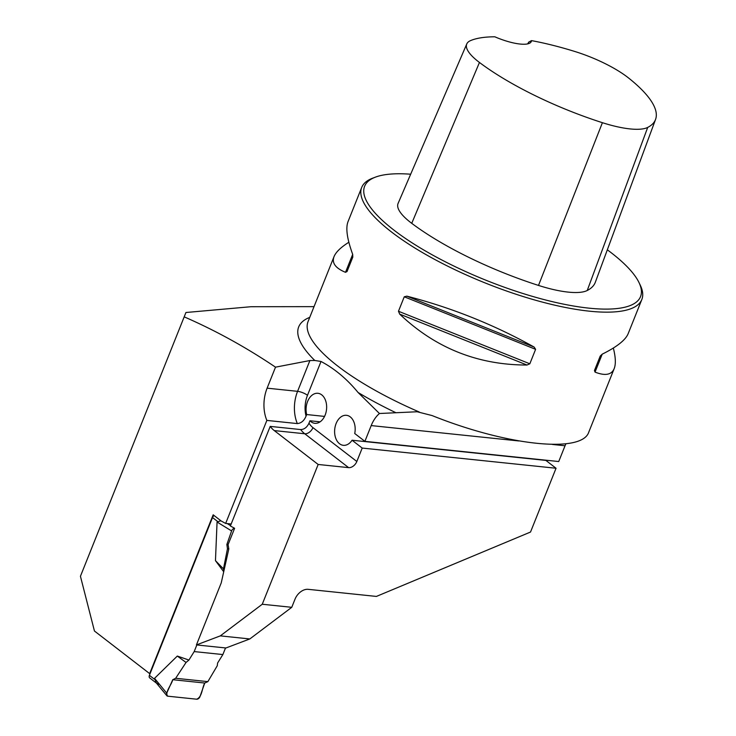 <?xml version="1.0" encoding="UTF-8"?>
<svg xmlns="http://www.w3.org/2000/svg" width="736" height="736" viewBox="0 0 736 736"><rect width="100%" height="100%" fill="white"/><g stroke="black" fill="none" stroke-linecap="round" stroke-linejoin="round"><path stroke-width="1.1" d="M613.336 348.045C615.673 357.245 615.958 364.099 614.183 368.626L588.791 432.096C582.029 453.624 507.15 445.722 432.06 415.555L417.128 411.755L379.445 413.503L358.064 392.481C346.978 379.012 334.632 368.672 321.016 361.468L314.778 360.465L309.902 360.539L275.512 367.163C245.999 347.272 215.556 330.51 184.193 316.857L185.932 312.506L250.948 306.719L314.033 306.636M184.193 316.857L80.436 576.279L94.447 631.019L149.656 673.624L213.173 514.814L221.168 520.987L225.658 523.425L266.855 420.412A31.676 21.482 95.9 0 1 267.113 388.166L275.512 367.163M379.445 413.503A30.167 20.452 -84.1 0 0 371.202 425.583L364.89 441.352L558.734 461.536L565.036 445.768A30.167 20.452 95.9 0 1 565.156 445.482L565.92 443.826M556.048 468.252L545.891 460.414L352.047 440.229L362.204 448.068L556.048 468.252L530.527 532.036L376.39 596.427L308.145 589.324A12.07 8.179 -52.3 0 0 295.026 599.15L291.76 607.31L249.817 638.949L225.934 647.984L196.429 644.92L221.242 582.884L228.813 548.918L228.086 544.612L234.618 528.292L230.377 525.982L270.204 426.392L300.674 429.566C304.262 429.456 307.032 427.322 308.982 423.163A24.141 16.367 -84.1 0 0 312.938 427.625A7.544 5.115 -52.3 0 1 304.741 433.762A31.676 21.482 95.9 0 1 300.674 429.566M291.76 607.31L262.255 604.247L318.164 464.462L348.634 467.636A7.544 5.115 127.7 0 0 356.831 461.49L362.204 448.068M320.077 421.829L309.939 420.771L308.982 423.163M266.855 420.412L297.326 423.586C301.236 423.209 304.143 420.725 306.047 416.134L306.682 414.543L324.548 416.41M231.168 523.995L225.658 523.425M262.255 604.247L220.312 635.876L196.429 644.92M318.164 464.462L274.27 430.588A31.676 21.482 95.9 0 1 270.204 426.392M309.939 420.771A15.088 10.23 -84.1 0 0 314.796 423.301A15.088 10.23 -84.1 0 0 326.536 409.354A15.088 10.23 -84.1 0 0 317.924 393.291A15.088 10.23 -84.1 0 0 306.682 414.543M410.67 174.22A148.589 42.2 21.8 0 0 375.452 177.128L372.71 178.158A150.852 42.844 21.8 0 0 361.707 187.432A150.852 42.844 21.8 0 0 485.861 283.231A150.852 42.844 21.8 0 0 641.838 299.478A150.852 42.844 21.8 0 0 640.265 285.182L638.995 282.541A148.589 42.2 21.8 0 0 611.22 252.752A148.589 42.2 21.8 0 0 607.329 249.817M399.676 314.106L398.47 311.254L404.257 296.792L406.852 296.157C451.481 307.666 493.911 324.64 534.17 347.079L535.606 349.333L529.828 363.796L526.994 365.028C477.765 365.019 435.326 348.045 399.676 314.106L526.994 365.028M614.183 368.626C611.561 374.9 605.176 376.059 595.038 372.112L594.458 370.521L600.236 356.058L602.214 354.163C616.832 346.923 625.471 340.115 628.139 333.73L641.838 299.478M361.707 187.432L348.008 221.692C345.534 228.151 347.098 239.044 352.691 254.362L352.811 257.094L347.033 271.556L345.506 272.311C335.441 268.18 331.623 262.936 334.052 256.579C335.892 252.08 340.823 247.305 348.855 242.264M531.502 40.618A146.777 41.685 -158.2 0 1 574.476 51.373A60.039 17.048 -158.2 0 1 628.572 77.998A146.777 41.685 -158.2 0 1 655.564 119.407A146.777 41.685 -158.2 0 1 647.708 127.411A60.039 17.048 -158.2 0 1 602.407 122.691A146.777 41.685 -158.2 0 1 479.458 62.468A60.039 17.048 -158.2 0 1 466.771 43.958A60.039 17.048 -158.2 0 1 470.654 40.563A146.777 41.685 -158.2 0 1 494.831 36.8A32.43 9.209 21.8 0 0 528.945 43.516A32.43 9.209 21.8 0 0 531.502 40.618L528.54 42.219A30.167 8.565 -158.2 0 1 528.402 42.697A30.167 8.565 -158.2 0 1 527.372 43.948M466.771 43.958L398.093 203.412A64.584 18.345 21.8 0 0 411.737 223.33A151.331 42.982 21.8 0 0 538.504 285.421A64.584 18.345 21.8 0 0 587.236 290.499A151.331 42.982 21.8 0 0 595.332 282.247L655.564 119.407M375.452 177.128A148.589 42.2 21.8 0 0 486.91 280.618A148.589 42.2 21.8 0 0 638.995 282.541M347.033 271.556L352.811 257.094M249.817 638.949L220.312 635.876M364.89 441.352L354.734 433.513A15.088 10.23 -84.1 0 0 346.454 415.306A15.088 10.23 -84.1 0 0 334.724 429.254A15.088 10.23 -84.1 0 0 343.335 445.317A15.088 10.23 -84.1 0 0 352.047 440.229M214.139 515.559A3.018 2.042 127.7 0 0 212.511 517.546L149.399 675.344A3.018 2.042 127.7 0 0 149.758 677.966L156.464 683.137M225.52 647.947L222.87 654.562L217.589 663.035L217.286 665.712L207.874 681.628L175.665 678.279L186.042 662.455L188.913 660.054L177.312 656.061L154.542 678.334L156.152 682.493M222.87 654.562L194.194 651.581L188.913 660.054M194.194 651.581L196.843 644.957M228.086 544.612L226.854 544.484L231.601 530.932L217.065 522.036L215.464 560.648L223.716 571.78M217.065 522.036L220.864 520.748M215.464 560.648L223.468 568.882L227.461 548.771L228.813 548.918M223.468 568.882L223.854 571.145M226.854 544.484L227.461 548.771M154.542 678.334L166.732 693.119A3.018 2.042 127.7 0 0 166.805 695.676A3.018 2.042 127.7 0 0 167.799 696.192L196.659 699.2A3.018 2.042 -52.3 0 0 199.999 696.587L204.746 683.036L207.874 681.628M177.312 656.061L186.042 662.455M166.732 693.119L172.767 679.705L175.665 678.279M230.524 525.614L227.194 523.581M231.601 530.932A3.018 2.042 -52.3 0 1 234.609 528.319M204.746 683.036L172.767 679.705C171.46 684.94 164.349 693.027 167.799 696.192L196.659 699.2C202.262 696.974 201.931 688.105 204.746 683.036L172.767 679.705M314.778 360.465A157.559 44.749 -158.2 0 1 309.736 317.372M395.913 412.721A157.559 44.749 -158.2 0 1 358.064 392.481M565.036 445.768L552.414 444.452M518.843 440.956L371.202 425.583M419.29 412.022A150.852 42.844 -158.2 0 1 308.053 321.586L334.052 256.579M538.504 285.421L602.407 122.691M411.737 223.33L479.458 62.468M587.236 290.499L647.708 127.411M534.17 347.079L406.852 296.157M535.606 349.333L404.257 296.792M529.828 363.796L398.47 311.254M602.214 354.163L595.038 372.112M345.506 272.311L352.691 254.362M274.27 430.588L304.741 433.762L348.634 467.636M267.113 388.166L297.583 391.331L309.902 360.539M297.326 423.586A31.676 21.482 95.9 0 1 297.583 391.331A7.544 2.144 21.8 0 1 307.492 395.296A24.141 16.367 -84.1 0 0 306.047 416.134M312.938 427.625L356.831 461.49M321.016 361.468L307.492 395.296M212.511 517.546L217.644 521.502M149.399 675.344L154.523 679.3M156.345 682.75L158.525 684.425M156.041 682.622L166.805 695.676"/></g></svg>
